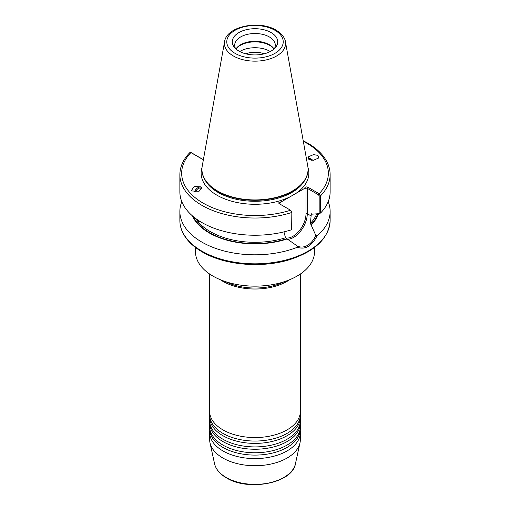 <?xml version="1.0" encoding="UTF-8"?>
<svg xmlns="http://www.w3.org/2000/svg" width="510" height="510" viewBox="0 0 510 510"><rect width="100%" height="100%" fill="white"/><g stroke="black" fill="none" stroke-linecap="round" stroke-linejoin="round"><path stroke-width="0.76" d="M300.25 430.657A45.352 26.182 180 0 1 300.352 432.416A45.352 26.182 180 0 1 287.073 450.929A45.352 26.182 180 0 1 222.927 450.929A45.352 26.182 180 0 1 209.648 432.416A45.352 26.182 180 0 1 209.75 430.657M300.25 424.811A45.352 26.182 180 0 1 300.352 426.564A45.352 26.182 180 0 1 287.073 445.083A45.352 26.182 180 0 1 222.927 445.083A45.352 26.182 180 0 1 209.648 426.564A45.352 26.182 180 0 1 209.75 424.811M300.25 418.965A45.352 26.182 180 0 1 300.352 420.718A45.352 26.182 180 0 1 287.073 439.237A45.352 26.182 180 0 1 222.927 439.237A45.352 26.182 180 0 1 209.648 420.718A45.352 26.182 180 0 1 209.75 418.965M300.25 413.119A45.352 26.182 180 0 1 300.352 414.872A45.352 26.182 180 0 1 287.073 433.385A45.352 26.182 180 0 1 222.927 433.385A45.352 26.182 180 0 1 209.648 414.872A45.352 26.182 180 0 1 209.75 413.119M303.208 140.741L307.759 143.157C316.755 148.372 323.142 154.594 326.916 161.81C329.052 165.98 330.123 170.257 330.136 174.649L330.136 191.862A75.136 43.376 180 0 1 320.586 213.021L319.171 213.671L319.171 195.923L318.514 194.814L307.275 188.324A0.892 0.516 0 0 0 306.006 188.324L304.91 188.228L281.042 202.005L279.945 203.369A0.892 0.516 0 0 0 279.684 203.732A0.892 0.516 0 0 0 279.945 204.102L279.945 203.369M300.352 432.416L300.352 439.543A45.352 26.182 180 0 1 300.001 442.808A45.352 26.182 180 0 1 269.707 464.31A45.352 26.182 180 0 1 222.927 458.056A45.352 26.182 180 0 1 209.999 442.808A45.352 26.182 180 0 1 209.648 439.543L209.648 432.416M300.352 426.564L300.352 428.904A45.352 26.182 180 0 1 293.454 442.795A45.352 26.182 180 0 1 287.073 447.423A45.352 26.182 180 0 1 222.927 447.423A45.352 26.182 180 0 1 216.546 442.795A45.352 26.182 180 0 1 209.648 428.904L209.648 426.564M300.352 420.718L300.352 423.058A45.352 26.182 180 0 1 293.454 436.942A45.352 26.182 180 0 1 287.073 441.571A45.352 26.182 180 0 1 222.927 441.571A45.352 26.182 180 0 1 216.546 436.942A45.352 26.182 180 0 1 209.648 423.058L209.648 420.718M300.352 414.872L300.352 417.212A45.352 26.182 180 0 1 293.454 431.097A45.352 26.182 180 0 1 287.073 435.725A45.352 26.182 180 0 1 222.927 435.725A45.352 26.182 180 0 1 216.546 431.097A45.352 26.182 180 0 1 209.648 417.212L209.648 414.872M300.352 274.029L300.352 411.366A45.352 26.182 180 0 1 293.454 425.251A45.352 26.182 180 0 1 287.073 429.879A45.352 26.182 180 0 1 222.927 429.879A45.352 26.182 180 0 1 216.546 425.251A45.352 26.182 180 0 1 209.648 411.366L209.648 274.029M199.588 221.155L198.989 221.729L196.688 219.211M201.903 187.54A4.775 3.2 -44.5 0 0 201.52 187.291A4.775 3.2 -44.5 0 0 197.517 187.916A4.775 3.2 -44.5 0 0 194.718 191.741M195.7 191.792A3.94 2.639 135.5 0 1 201.284 188.215A3.94 2.639 135.5 0 1 201.769 188.566A3.94 2.639 135.5 0 1 202.119 189.076M192.104 190.989L191.448 190.498L194.112 186.552L201.074 186.838L201.724 187.336L199.059 191.275L192.104 190.989M313.006 160.331A4.775 1.313 32.7 0 0 307.759 157.941M308.097 158.839A3.94 1.084 -147.3 0 1 311.731 160.306M308.926 159.541L308.059 156.965L313.503 154.613L317.896 155.384L318.769 157.966L313.325 160.312L308.926 159.541M283.93 231.795L285.498 237.781L297.375 246.075C300.549 247.586 303.922 247.363 307.492 245.399C310.972 243.295 313.752 239.968 315.824 235.422L310.418 223.393L311.253 214.206L319.171 213.671M264.18 53.818A16.709 9.645 0 0 0 245.82 53.818M271.059 32.551A22.714 13.113 0 0 0 242.116 31.021A22.714 13.113 0 0 0 234.262 47.175A22.714 13.113 0 0 0 238.941 51.096A22.714 13.113 0 0 0 275.738 47.175A22.714 13.113 0 0 0 271.059 32.551M274.45 48.597A20.304 11.724 0 0 0 275.304 45.231A20.304 11.724 0 0 0 269.356 36.943A20.304 11.724 0 0 0 247.229 34.406A20.304 11.724 0 0 0 234.696 45.231A20.304 11.724 0 0 0 235.55 48.597M274.055 48.96A20.304 11.724 0 0 0 273.532 48.22A20.304 11.724 0 0 0 269.356 44.721A20.304 11.724 0 0 0 236.468 48.22A20.304 11.724 0 0 0 235.945 48.96M273.838 48.641A21.006 12.125 0 0 0 269.854 45.428A21.006 12.125 0 0 0 236.162 48.641M270.274 51.529A21.006 12.125 0 0 0 269.854 51.274A21.006 12.125 0 0 0 239.725 51.529M285.421 41.667L307.772 166.132A53.053 30.632 180 0 1 308.053 169.288A53.053 30.632 180 0 1 275.304 197.587A53.053 30.632 180 0 1 217.483 190.95A53.053 30.632 180 0 1 201.947 169.288A53.053 30.632 180 0 1 202.228 166.132L224.578 41.667A30.581 17.659 180 0 0 233.376 55.979A30.581 17.659 180 0 0 268.145 59.434A30.581 17.659 180 0 0 285.421 41.667C285.192 39.64 283.7 34.839 276.146 30.186C259.565 19.871 226.593 26.137 224.578 41.667M308.053 169.486A53.053 30.632 180 0 1 308.053 169.683A53.053 30.632 180 0 1 305.088 179.781A53.053 30.632 180 0 1 217.483 191.339A53.053 30.632 180 0 1 204.912 179.781A53.053 30.632 180 0 1 201.947 169.683A53.053 30.632 180 0 1 201.947 169.486M314.498 247.484L314.498 251.8A59.498 34.349 180 0 1 277.772 283.534A59.498 34.349 180 0 1 212.931 276.088A59.498 34.349 180 0 1 195.502 251.8L195.502 247.484M284.351 281.679A44.638 25.774 180 0 1 225.649 281.679M289.718 279.697A45.352 26.182 180 0 1 222.927 281.361A45.352 26.182 180 0 1 220.282 279.697M203.445 159.381A1.664 0.963 180 0 1 202.572 159.267A1.664 0.963 180 0 1 202.183 159.101L190.918 152.598A73.344 42.343 0 0 0 203.095 203.101A73.344 42.343 0 0 0 290.553 210.222L291.847 211.701L291.65 229.73A75.136 43.376 180 0 1 201.871 222.532A75.136 43.376 180 0 1 179.864 191.862L179.864 174.649A75.136 43.376 180 0 0 291.65 212.517L290.553 210.222L279.314 203.732A1.791 1.033 180 0 1 279.027 202.489A1.791 1.033 180 0 1 281.042 202.005M328.198 201.648A75.136 43.376 180 0 1 330.136 211.427A75.136 43.376 180 0 1 317.041 235.894C311.674 246.183 305.12 249.97 297.381 247.248A75.136 43.376 180 0 1 201.871 242.103A75.136 43.376 180 0 1 179.864 211.427A75.136 43.376 180 0 1 181.802 201.648M311.642 213.766A63.259 36.522 180 0 1 311.253 214.206L311.922 213.856M297.381 247.248L297.375 246.075M286.958 239.005A64.713 37.364 180 0 1 192.295 215.755M318.501 213.715A64.713 37.364 180 0 1 311.272 224.967M304.91 188.228A1.791 1.033 180 0 1 305.745 187.062A1.791 1.033 180 0 1 307.906 187.227L319.145 193.717L320.586 195.808L320.586 213.021M315.824 235.422L317.041 235.894M291.65 229.73L291.847 211.701M191.116 152.668L189.745 152.694C183.256 159.407 179.953 166.732 179.864 174.649M191.46 152.783L202.725 159.292A0.892 0.516 0 0 0 202.789 159.324M318.514 194.814L319.145 193.717A73.344 42.343 0 0 0 306.861 143.246A73.344 42.343 0 0 0 303.316 141.334M307.97 167.554A53.862 31.097 180 0 1 295.819 193.475M290.139 196.758A53.862 31.097 180 0 1 216.916 195.177A53.862 31.097 180 0 1 202.03 167.554M226.185 477.481A40.755 23.53 0 0 0 268.215 483.104A40.755 23.53 0 0 0 295.437 463.775C292.638 483.148 248.287 491.685 226.415 477.864C219.842 474.032 215.889 469.334 214.563 463.775A40.755 23.53 0 0 0 226.185 477.481M311.253 216.017L307.275 213.722A19.323 11.156 -60 0 1 293.613 237.386A19.323 11.156 -60 0 1 287.251 239.247M235.046 53.346A28.222 16.294 0 0 0 274.954 53.346A28.222 16.294 0 0 0 274.954 30.3A28.222 16.294 0 0 0 235.046 30.3A28.222 16.294 0 0 0 235.046 53.346M201.871 251.124A75.136 43.376 0 0 0 283.751 260.527A75.136 43.376 0 0 0 330.136 220.454C328.893 238.068 315.556 251.086 290.12 259.507C262.095 268.458 224.68 265.283 202.24 251.946C193.137 246.668 186.705 240.363 182.956 233.038C180.903 228.952 179.877 224.757 179.864 220.454A75.136 43.376 0 0 0 201.871 251.124M305.088 179.781L304.317 181.056A52.237 30.16 180 0 1 218.063 192.436A52.237 30.16 180 0 1 205.683 181.056L204.912 179.781M316.704 213.83A63.259 36.522 180 0 1 310.418 223.393M317.915 213.754A64.152 37.039 180 0 1 310.858 224.731M286.543 238.769A64.152 37.039 180 0 1 193.258 216.578M285.498 237.781A63.259 36.522 180 0 1 195.693 218.49M330.136 174.649A75.136 43.376 180 0 1 320.586 195.808L319.171 195.923M285.574 237.902A18.43 10.64 120 0 0 299.032 231.068A18.43 10.64 120 0 0 306.006 213.722L306.006 188.324M307.906 187.227L307.275 188.324L307.275 213.722A0.892 0.516 180 0 0 306.006 213.722M202.725 159.292L202.183 159.101M295.437 463.775L300.001 442.808M308.053 169.288L308.053 169.683M330.136 211.427L330.136 220.454M179.864 211.427L179.864 220.454M201.947 169.288L201.947 169.683M190.727 152.516L191.269 152.7M214.563 463.775L209.999 442.808"/></g></svg>
